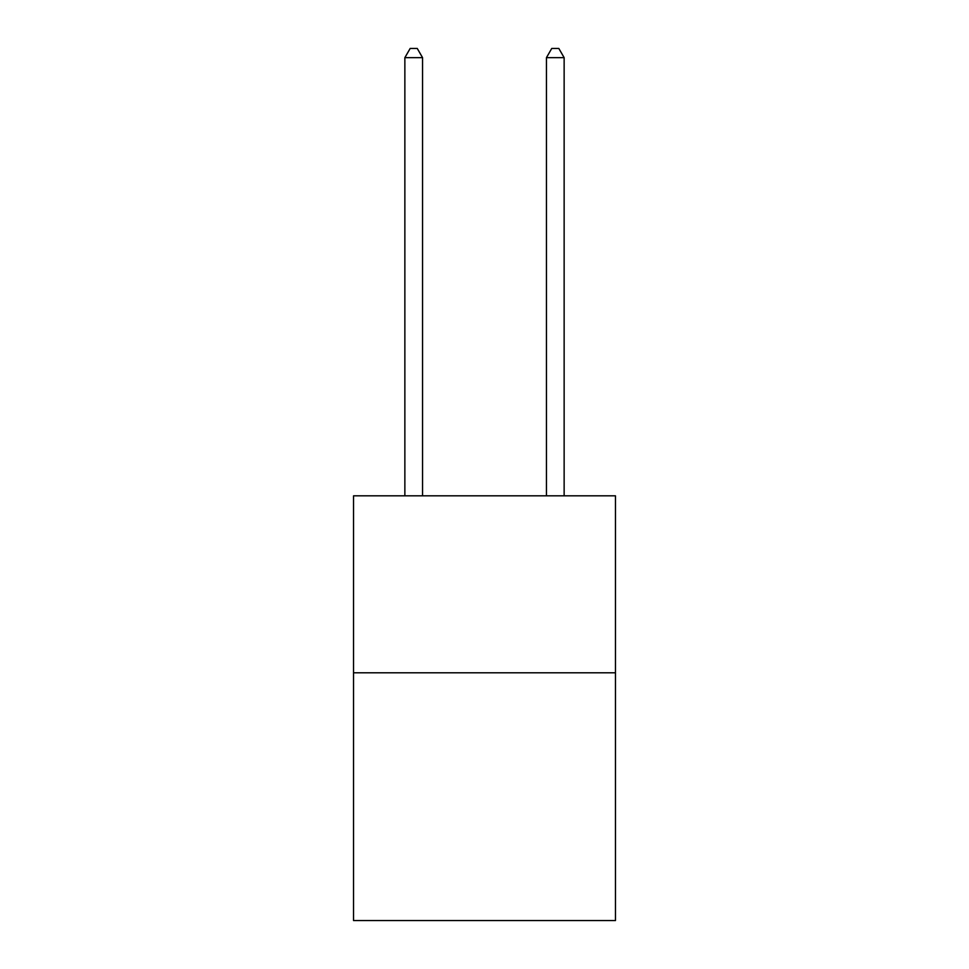 <?xml version="1.0" encoding="UTF-8"?>
<svg xmlns="http://www.w3.org/2000/svg" width="969" height="969" viewBox="0 0 969 969"><rect width="100%" height="100%" fill="white"/><g stroke="black" fill="none" stroke-linecap="round" stroke-linejoin="round"><path stroke-width="1.45" d="M615.46 672.789L615.46 920.55L353.54 920.55L353.54 495.825L615.46 495.825L615.46 672.789L353.54 672.789M422.557 495.825L422.557 57.655L404.86 57.655L404.86 495.825M404.86 57.655L410.178 48.45L417.251 48.45L422.557 57.655M564.14 495.825L564.14 57.655L546.443 57.655L546.443 495.825M546.443 57.655L551.749 48.45L558.822 48.45L564.14 57.655"/></g></svg>
